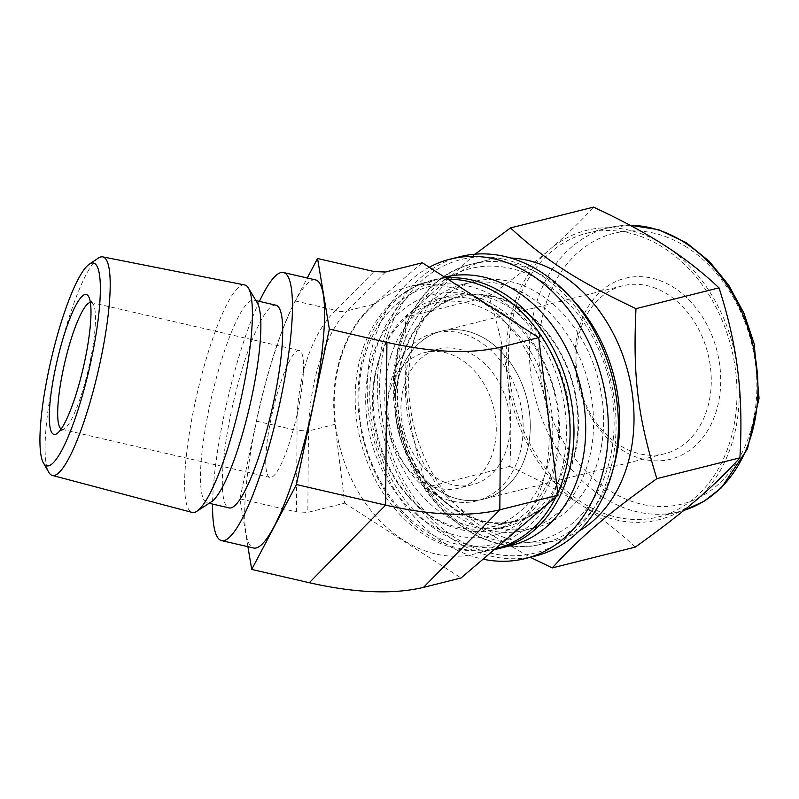 <?xml version="1.0" encoding="UTF-8"?>
<svg xmlns="http://www.w3.org/2000/svg" width="799" height="799" viewBox="0 0 799 799"><rect width="100%" height="100%" fill="white"/><g stroke="black" fill="none" stroke-linecap="round" stroke-linejoin="round"><path stroke-width="0.6" stroke-dasharray="4 3" d="M635.285 547.115C619.055 531.854 601.677 518.201 583.14 506.147L578.536 503.18C559.709 491.205 536.798 478.941 509.782 466.386C511.58 435.745 510.99 407.77 508.034 382.431L507.265 376.189C504.009 350.921 497.887 324.324 488.898 296.389L405.862 317.193C402.646 384.998 407.55 424.988 426.746 487.18L473.667 524.683L530.286 557.303M509.782 466.386L426.746 487.18M475.105 254.172L405.862 317.193M488.898 296.389C512.319 279.66 531.874 264.639 547.595 251.325L551.44 248.04C566.861 234.796 580.893 221.153 593.517 207.131M460.334 256.589A154.347 118.122 -104.1 0 0 385.328 333.952A154.347 118.122 -104.1 0 0 410.416 496.469A154.347 118.122 -104.1 0 0 535.33 556.034M387.535 335.37A151.331 115.815 -104.1 0 0 516.184 555.714A151.331 115.815 -104.1 0 0 589.782 327.86A151.331 115.815 -104.1 0 0 387.535 335.37M697.827 498.756A149.143 114.137 -104.1 0 0 738.156 373.892M737.387 367.65A149.143 114.137 -104.1 0 0 666.885 246.891M583.14 506.147A149.143 114.137 -104.1 0 0 693.981 502.042M662.271 243.925A149.143 114.137 -104.1 0 0 551.44 248.04M508.034 382.431A149.143 114.137 -104.1 0 0 578.536 503.18M547.595 251.325A149.143 114.137 -104.1 0 0 507.265 376.189M516.074 306.446A146.297 111.96 -104.1 0 0 539.854 460.494A146.297 111.96 -104.1 0 0 658.256 516.953A146.297 111.96 -104.1 0 0 731.315 347.835A146.297 111.96 -104.1 0 0 587.165 233.128A146.297 111.96 -104.1 0 0 516.074 306.446M390.931 355.715A118.781 90.906 -104.1 0 0 410.237 480.788A118.781 90.906 -104.1 0 0 506.366 526.631A118.781 90.906 -104.1 0 0 565.692 389.323A118.781 90.906 -104.1 0 0 448.648 296.189A118.781 90.906 -104.1 0 0 390.931 355.715M379.405 358.601A118.781 90.906 -104.1 0 0 398.721 483.675A118.781 90.906 -104.1 0 0 494.851 529.517A118.781 90.906 -104.1 0 0 554.166 392.209A118.781 90.906 -104.1 0 0 437.133 299.076A118.781 90.906 -104.1 0 0 379.405 358.601M429.273 267.246A154.347 118.122 -104.1 0 0 375.27 336.469A154.347 118.122 -104.1 0 0 483.065 559.19M444.634 277.133A138.237 105.798 -104.1 0 0 444.134 277.253A138.237 105.798 -104.1 0 0 376.958 346.536A138.237 105.798 -104.1 0 0 399.43 492.104A138.237 105.798 -104.1 0 0 511.31 545.457M445.972 277.992A138.237 105.798 -104.1 0 0 432.399 280.189A138.237 105.798 -104.1 0 0 365.223 349.483A138.237 105.798 -104.1 0 0 385.867 492.264A138.237 105.798 -104.1 0 0 494.411 549.512M365.782 352.838A132.874 101.683 -104.1 0 0 478.751 546.316A132.874 101.683 -104.1 0 0 543.37 346.247A132.874 101.683 -104.1 0 0 365.782 352.838M372.144 356.923A124.145 95.011 75.9 0 1 538.067 350.771A124.145 95.011 75.9 0 1 477.692 537.697A124.145 95.011 75.9 0 1 372.144 356.923M399.52 374.531A86.602 66.277 75.9 0 1 441.597 331.126A86.602 66.277 75.9 0 1 526.921 399.031A86.602 66.277 75.9 0 1 483.675 499.135A86.602 66.277 75.9 0 1 413.592 465.717A86.602 66.277 75.9 0 1 399.52 374.531M399.54 374.541A86.572 66.247 -104.1 0 0 413.612 465.697A86.572 66.247 -104.1 0 0 483.665 499.105A86.572 66.247 -104.1 0 0 526.901 399.031A86.572 66.247 -104.1 0 0 441.607 331.156A86.572 66.247 -104.1 0 0 399.54 374.541M403.155 354.406A116.095 88.849 -104.1 0 0 501.862 523.455A116.095 88.849 -104.1 0 0 558.321 348.644A116.095 88.849 -104.1 0 0 403.155 354.406M403.645 354.716A115.426 88.329 -104.1 0 0 422.411 476.254A115.426 88.329 -104.1 0 0 515.824 520.798A115.426 88.329 -104.1 0 0 573.462 387.375A115.426 88.329 -104.1 0 0 459.735 296.868A115.426 88.329 -104.1 0 0 403.645 354.716M378.506 361.018A115.426 88.329 -104.1 0 0 397.263 482.556A115.426 88.329 -104.1 0 0 490.676 527.1A115.426 88.329 -104.1 0 0 548.324 393.667A115.426 88.329 -104.1 0 0 434.596 303.161A115.426 88.329 -104.1 0 0 378.506 361.018M580.553 329.208A86.572 66.247 -104.1 0 0 594.626 420.354A86.572 66.247 -104.1 0 0 664.688 453.762A86.572 66.247 -104.1 0 0 707.924 353.697A86.572 66.247 -104.1 0 0 622.621 285.812A86.572 66.247 -104.1 0 0 580.553 329.208M579.854 325.013A93.283 71.391 -104.1 0 0 659.165 460.833A93.283 71.391 -104.1 0 0 704.528 320.379A93.283 71.391 -104.1 0 0 579.854 325.013M510.661 258.007A144.279 110.422 -104.1 0 0 486.251 260.474A144.279 110.422 -104.1 0 0 416.139 332.793A144.279 110.422 -104.1 0 0 439.59 484.713A144.279 110.422 -104.1 0 0 556.364 540.394A144.279 110.422 -104.1 0 0 579.055 531.065M412.094 345.168A126.831 97.069 -104.1 0 0 432.718 478.721A126.831 97.069 -104.1 0 0 535.36 527.67A126.831 97.069 -104.1 0 0 598.701 381.053A126.831 97.069 -104.1 0 0 473.727 281.598A126.831 97.069 -104.1 0 0 412.094 345.168M402.037 347.695A126.831 97.069 -104.1 0 0 422.651 481.238A126.831 97.069 -104.1 0 0 525.293 530.186A126.831 97.069 -104.1 0 0 588.633 383.57A126.831 97.069 -104.1 0 0 463.67 284.124A126.831 97.069 -104.1 0 0 402.037 347.695M247.91 546.676L239.92 498.856L256.379 421.123A138.237 26.037 103 0 1 295.191 300.953L307.275 278.002M422.321 262.781L373.832 304.159A138.237 105.798 -104.1 0 0 335.011 424.339L344.689 503.14L307.835 512.369L296.409 511.899L239.92 498.856M344.689 503.14L461.043 577.977M296.409 511.899L297.048 430.521A20.135 1.099 0.5 0 1 308.474 430.981L307.835 512.369M256.379 421.123L297.048 430.521C295.86 380.753 311.181 333.303 335.87 310.342A20.135 14.991 44.5 0 0 347.285 310.811C324.943 333.862 309.613 381.313 308.474 430.981L335.011 424.339M315.575 279.92A137.568 25.918 -77 0 0 274.466 353.148A137.568 25.918 -77 0 0 253.683 548.014M279.82 385.188A65.099 12.265 -77 0 0 269.982 477.393A65.099 12.265 -77 0 0 296.579 416.728A65.099 12.265 -77 0 0 299.275 350.541A65.099 12.265 -77 0 0 279.82 385.188M390.741 387.615A69.883 53.483 -104.1 0 0 402.107 461.203A69.883 53.483 -104.1 0 0 458.666 488.169A69.883 53.483 -104.1 0 0 493.562 407.38A69.883 53.483 -104.1 0 0 424.708 352.589A69.883 53.483 -104.1 0 0 390.741 387.615M341.413 355.885A137.568 105.278 -104.1 0 0 363.775 500.733A137.568 105.278 -104.1 0 0 475.105 553.827A137.568 105.278 -104.1 0 0 543.809 394.796A137.568 105.278 -104.1 0 0 408.259 286.931A137.568 105.278 -104.1 0 0 341.413 355.885M447.949 279.26A137.568 105.278 -104.1 0 0 429.213 281.687A137.568 105.278 -104.1 0 0 362.356 350.631A137.568 105.278 -104.1 0 0 384.728 495.49A137.568 105.278 -104.1 0 0 496.059 548.583M555.874 497.068A137.568 105.278 -104.1 0 0 557.772 493.033M404.574 384.149A69.883 53.483 -104.1 0 0 415.929 457.737A69.883 53.483 -104.1 0 0 472.489 484.703A69.883 53.483 -104.1 0 0 507.395 403.924A69.883 53.483 -104.1 0 0 438.531 349.123A69.883 53.483 -104.1 0 0 404.574 384.149M392.389 376.319A86.602 66.277 -104.1 0 0 406.471 467.495A86.602 66.277 -104.1 0 0 476.554 500.923A86.602 66.277 -104.1 0 0 519.799 400.818A86.602 66.277 -104.1 0 0 434.476 332.913A86.602 66.277 -104.1 0 0 392.389 376.319M61.153 429.023A65.099 12.265 -77 0 0 61.922 429.353A65.099 12.265 -77 0 0 64.489 428.703A65.099 12.265 -77 0 0 88.519 368.689A65.099 12.265 -77 0 0 93.233 304.209A65.099 12.265 -77 0 0 91.216 302.501A65.099 12.265 -77 0 0 90.377 302.461M259.395 301.393A137.568 25.918 -77 0 0 242.357 345.737A137.568 25.918 -77 0 0 212.594 504.089M275.925 305.208A104.02 19.595 -77 0 0 244.834 360.569A104.02 19.595 -77 0 0 229.123 507.904M257.308 302.891A104.02 19.595 -77 0 0 254.082 300.164A104.02 19.595 -77 0 0 222.991 355.525A104.02 19.595 -77 0 0 207.281 502.861A104.02 19.595 -77 0 0 211.375 501.822M244.654 284.943A116.724 21.992 -77 0 0 209.887 347.096A116.724 21.992 -77 0 0 192.13 512.409M98.307 258.117A112.15 21.124 -77 0 0 69.363 316.594A112.15 21.124 -77 0 0 48.839 472.349M687.04 247.4A139.585 106.826 -104.1 0 0 540.144 372.743A139.585 106.826 -104.1 0 0 716.363 486.092A139.585 106.826 -104.1 0 0 687.04 247.4M630.131 225.298A146.297 111.96 -104.1 0 0 608.119 227.885A146.297 111.96 -104.1 0 0 537.028 301.203A146.297 111.96 -104.1 0 0 560.808 455.24A146.297 111.96 -104.1 0 0 679.2 511.7A146.297 111.96 -104.1 0 0 683.894 510.381M570.975 297.807A144.279 110.422 -104.1 0 0 547.575 278.581A144.279 110.422 -104.1 0 0 471.999 264.05A144.279 110.422 -104.1 0 0 401.897 336.359A144.279 110.422 -104.1 0 0 425.348 488.279A144.279 110.422 -104.1 0 0 542.112 543.959A144.279 110.422 -104.1 0 0 613.492 467.535M543.929 282.706A140.254 107.336 -104.1 0 0 396.314 408.649A140.254 107.336 -104.1 0 0 573.392 522.546A140.254 107.336 -104.1 0 0 543.929 282.706M385.458 272.02L347.285 310.811L373.832 304.159M295.191 300.953L335.87 310.342L374.042 271.55M448.648 296.189L437.133 299.076M506.366 526.631L494.851 529.517M444.134 277.253L432.399 280.189M459.735 296.868L434.596 303.161M515.824 520.798L490.676 527.1M622.621 285.812L434.476 332.913M664.688 453.762L483.665 499.105M658.256 516.953L683.884 510.391M587.165 233.128L608.119 227.885L629.962 225.218M486.251 260.474L471.999 264.05C413.872 276.714 379.315 355.715 398.651 429.492C415.29 505.118 484.004 560.508 542.112 543.959L556.364 540.394M473.727 281.598L463.67 284.124M535.36 527.67L525.293 530.186M429.213 281.687L408.259 286.931M495.27 548.783L475.105 553.827M438.531 349.123L424.708 352.589M472.489 484.703L458.666 488.169M483.675 499.135L476.554 500.923M93.233 304.209L88.529 296.369M64.489 428.703L56.819 433.697M299.275 350.541L91.216 302.501M269.982 477.393L61.922 429.353M255.93 300.584L254.082 300.164M209.128 503.29L207.281 502.861"/><path stroke-width="1.2" d="M530.286 557.303L552.249 567.909C581.043 536.578 605.652 515.585 656.868 478.641C637.672 416.449 632.768 376.459 635.984 308.654C576.788 280.589 547.265 261.603 510.481 227.925L475.105 254.172M510.481 227.925L593.517 207.131C620.533 219.685 643.445 231.95 662.271 243.925L666.885 246.891C685.412 258.946 702.79 272.599 719.02 287.85C728.009 315.785 734.131 342.391 737.387 367.65L738.156 373.892C741.112 399.23 741.702 427.215 739.904 457.847C727.27 471.869 713.247 485.512 697.827 498.756L693.981 502.042C678.261 515.355 658.696 530.386 635.285 547.115L552.249 567.909M739.904 457.847L656.868 478.641M719.02 287.85L635.984 308.654M483.065 559.19A154.347 118.122 -104.1 0 0 525.283 558.561L535.33 556.034A154.347 118.122 -104.1 0 0 612.414 377.617A154.347 118.122 -104.1 0 0 460.334 256.589L450.276 259.116A154.347 118.122 -104.1 0 0 429.273 267.246M525.283 558.561A154.347 118.122 -104.1 0 0 602.356 380.134A154.347 118.122 -104.1 0 0 450.276 259.116M494.411 549.512A138.237 105.798 -104.1 0 0 499.575 548.394L511.31 545.457A138.237 105.798 -104.1 0 0 580.424 385.977A138.237 105.798 -104.1 0 0 444.634 277.133M499.575 548.394A138.237 105.798 -104.1 0 0 570.576 397.343A138.237 105.798 -104.1 0 0 445.972 277.992M579.055 531.065A144.279 110.422 -104.1 0 0 628.414 373.612A144.279 110.422 -104.1 0 0 510.661 258.007M386.916 342.372L385.627 505.138L309.283 582.721C355.076 593.048 393.138 594.596 423.48 587.385L461.043 577.977L558.042 495.22L538.676 337.627L501.113 347.036C470.771 354.247 432.708 352.689 386.916 342.372L329.348 329.078L296.429 484.544L251.715 569.427L247.91 546.676M296.429 484.544L385.627 505.138C431.43 515.455 469.492 517.013 499.834 509.802L501.113 347.036M309.283 582.721L251.715 569.427M307.275 278.002L317.553 258.506L374.042 271.55L385.458 272.02L422.321 262.781L538.676 337.627M317.553 258.506L329.348 329.078M212.594 504.089A137.568 25.918 -77 0 0 221.573 540.603L253.683 548.014A137.568 25.918 -77 0 0 309.882 419.795A137.568 25.918 -77 0 0 315.575 279.92L283.475 272.509A137.568 25.918 -77 0 0 259.395 301.393M558.042 495.22L499.834 509.802L423.48 587.385M495.27 548.783L496.059 548.583A137.568 105.278 -104.1 0 0 555.874 497.068M557.772 493.033A137.568 105.278 -104.1 0 0 550.581 351.76A137.568 105.278 -104.1 0 0 447.949 279.26M62.452 318.441A104.07 19.605 -77 0 0 43.416 462.971A104.07 19.605 -77 0 0 89.248 368.858A104.07 19.605 -77 0 0 89.318 264.179A104.07 19.605 -77 0 0 62.452 318.441M64.839 332.704A71.81 13.523 -77 0 0 49.788 405.413A71.81 13.523 -77 0 0 56.819 433.697A71.81 13.523 -77 0 0 83.326 367.49A71.81 13.523 -77 0 0 88.529 296.369A71.81 13.523 -77 0 0 64.839 332.704M90.377 302.461A65.099 12.265 -77 0 0 71.76 337.148A65.099 12.265 -77 0 0 61.153 429.023M221.573 540.603A137.568 25.918 -77 0 0 277.772 412.384A137.568 25.918 -77 0 0 283.475 272.509M209.128 503.29L229.123 507.904A104.02 19.595 -77 0 0 271.61 410.966A104.02 19.595 -77 0 0 275.925 305.208L255.93 300.584M43.416 462.971L48.839 472.349A112.15 21.124 -77 0 0 52.295 475.425L192.13 512.409A116.724 21.992 -77 0 0 196.854 511.28L211.375 501.822A104.02 19.595 -77 0 0 249.767 405.922A104.02 19.595 -77 0 0 257.308 302.891L248.399 288.03A116.724 21.992 -77 0 0 244.654 284.943L102.751 256.878A112.15 21.124 -77 0 0 98.307 258.117L89.318 264.179M196.854 511.28A116.724 21.992 -77 0 0 239.94 403.655A116.724 21.992 -77 0 0 248.399 288.03M52.295 475.425A112.15 21.124 -77 0 0 98.227 370.936A112.15 21.124 -77 0 0 102.751 256.878M683.894 510.381A146.297 111.96 -104.1 0 0 757.931 388.644A146.297 111.96 -104.1 0 0 684.733 242.616A146.297 111.96 -104.1 0 0 630.131 225.298M613.492 467.535A144.279 110.422 -104.1 0 0 570.975 297.807M683.884 510.391L703.779 501.452L721.437 487.77L747.484 448.878L759.05 398.341L754.176 343.79L743.879 313.028L728.648 285.063L709.212 261.263L686.481 242.806L658.756 229.713L629.962 225.218"/></g></svg>
